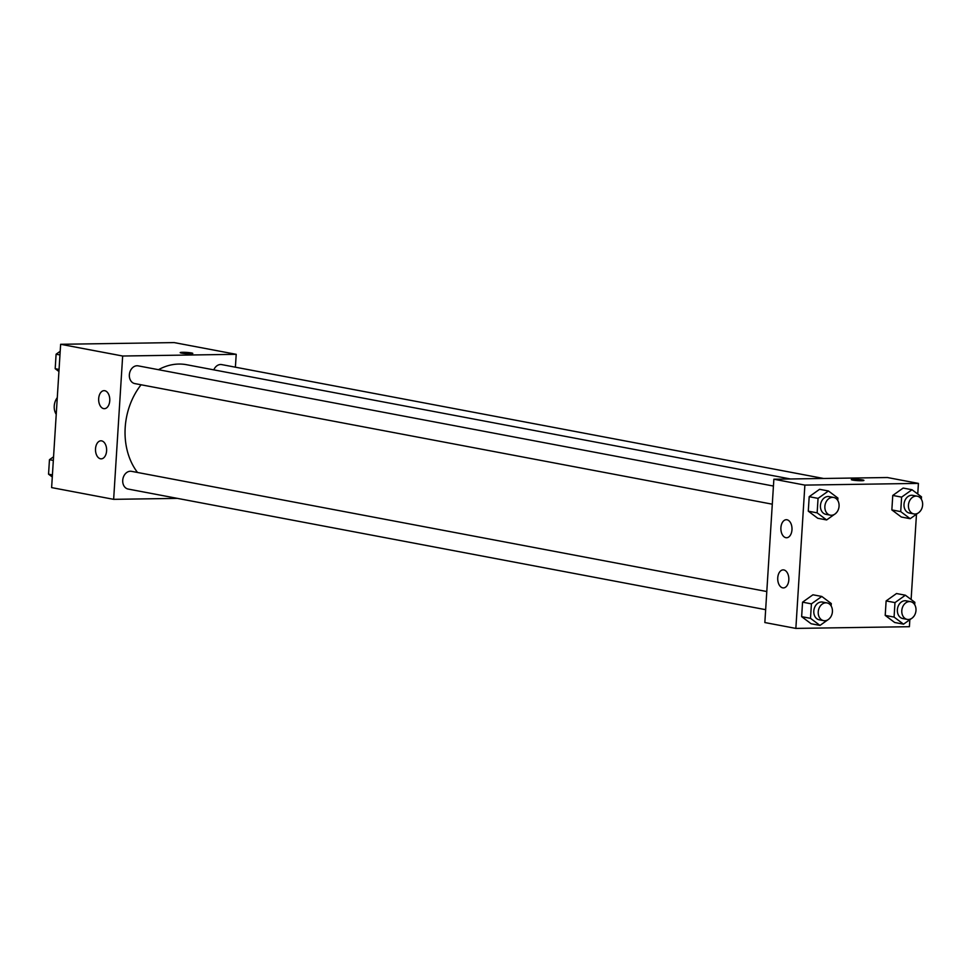<?xml version="1.0" encoding="UTF-8"?>
<svg xmlns="http://www.w3.org/2000/svg" width="971" height="971" viewBox="0 0 971 971"><rect width="100%" height="100%" fill="white"/><g stroke="black" fill="none" stroke-linecap="round" stroke-linejoin="round"><path stroke-width="1.46" d="M57.277 397.649A12.623 9.856 100.7 0 0 56.233 414.338M177.438 498.39L113.643 499.337L51.621 487.6L60.639 344.292L174.185 342.593L236.208 354.318L235.395 367.196M181.541 353.104A6.312 0.619 -176.4 0 1 180.205 352.643A6.312 0.619 -176.4 0 1 186.541 352.412A6.312 0.619 -176.4 0 1 192.804 353.432A6.312 0.619 -176.4 0 1 188.532 353.747A6.312 0.619 -176.4 0 1 181.541 353.104M113.643 499.337L122.662 356.017L60.639 344.292M122.662 356.017L236.208 354.318M192.804 353.432A6.312 0.619 3.6 0 0 186.541 352.412A6.312 0.619 3.6 0 0 180.205 352.643M106.604 450.872A9.018 5.571 89.1 0 1 101.202 458.846A9.018 5.571 89.1 0 1 95.498 449.913A9.018 5.571 89.1 0 1 100.935 440.81A9.018 5.571 89.1 0 1 106.604 450.872M109.759 400.72A9.018 5.571 89.1 0 1 104.358 408.682A9.018 5.571 89.1 0 1 98.654 399.749A9.018 5.571 89.1 0 1 104.091 390.645A9.018 5.571 89.1 0 1 109.759 400.72M823.614 478.485L221.704 364.598A9.018 7.04 100.7 0 0 213.802 369.854M766.799 591.533L131.498 471.336A9.018 7.04 100.7 0 0 130.381 471.238A9.018 7.04 100.7 0 0 122.795 479.589A9.018 7.04 100.7 0 0 128.148 489.056L765.658 609.679M773.438 486.046L138.137 365.849A9.018 7.04 100.7 0 0 137.02 365.764A9.018 7.04 100.7 0 0 129.422 374.114A9.018 7.04 100.7 0 0 134.775 383.581L772.297 504.192M790.54 478.982L186.675 364.732A63.2 49.351 100.7 0 0 178.87 364.052A63.2 49.351 100.7 0 0 158.467 369.696M141.086 384.771A63.2 49.351 100.7 0 0 137.518 472.476M773.863 479.225L764.845 622.545L795.856 628.407L804.874 485.099L773.863 479.225L887.409 477.526L918.42 483.4L917.753 494.021M782.723 587.856A9.018 5.571 89.1 0 1 777.722 578.413A9.018 5.571 89.1 0 1 783.148 569.88A9.018 5.571 89.1 0 1 788.816 579.942A9.018 5.571 89.1 0 1 783.415 587.916A9.018 5.571 89.1 0 1 782.723 587.856M787.008 519.776A9.018 5.571 89.1 0 1 791.972 529.79A9.018 5.571 89.1 0 1 786.571 537.752A9.018 5.571 89.1 0 1 780.878 528.819A9.018 5.571 89.1 0 1 786.304 519.716A9.018 5.571 89.1 0 1 787.008 519.776M901.331 517.021L891.851 509.921L901.331 517.021L910.191 518.696L900.712 511.608L901.622 497.116L912.012 489.736L921.491 496.824L921.345 499.228M892.762 495.441L891.851 509.921L892.762 495.441L903.151 488.061L892.762 495.441L901.622 497.116M894.692 622.496L885.212 615.408L894.692 622.496L903.552 624.171L894.073 617.083L894.983 602.603L905.373 595.211L914.852 602.311L914.706 604.715M886.122 600.928L885.212 615.408L886.122 600.928L896.512 593.536L886.122 600.928L894.983 602.603M811.125 623.746L801.645 616.658L811.125 623.746L819.985 625.421L810.506 618.333L811.416 603.853L821.806 596.461L831.285 603.561L831.14 605.965M802.556 602.178L801.645 616.658L802.556 602.178L812.945 594.786L802.556 602.178L811.416 603.853M804.874 485.099L918.42 483.4M909.839 619.704L909.402 626.708L795.856 628.407M916.478 514.217L911.114 599.508M819.585 489.311L809.195 496.691L808.285 511.171L817.764 518.271L808.285 511.171L809.195 496.691L819.585 489.311L828.445 490.986L837.924 498.074L837.767 500.478M861.508 480.742A6.312 0.619 -176.4 0 1 854.844 480.39A6.312 0.619 -176.4 0 1 851.324 479.613A6.312 0.619 -176.4 0 1 857.672 479.383A6.312 0.619 -176.4 0 1 863.923 480.402A6.312 0.619 -176.4 0 1 861.508 480.742M863.923 480.402A6.312 0.619 3.6 0 0 857.672 479.395A6.312 0.619 3.6 0 0 851.324 479.613M920.617 510.71L919.124 512.336M918.032 513.113L910.191 518.696M917.207 496.193L912.776 495.356A9.018 7.04 100.7 0 0 911.66 495.259A9.018 7.04 100.7 0 0 904.074 503.609A9.018 7.04 100.7 0 0 909.426 513.076L913.857 513.914A9.018 7.04 100.7 0 0 922.45 506.364A9.018 7.04 100.7 0 0 917.207 496.193A9.018 7.04 100.7 0 0 916.09 496.096A9.018 7.04 100.7 0 0 908.504 504.447A9.018 7.04 100.7 0 0 913.857 513.914M900.712 511.608L891.851 509.921M912.012 489.736L903.151 488.061M913.978 616.197L912.497 617.823M911.393 618.6L903.552 624.171M910.567 601.668L906.137 600.831A9.018 7.04 100.7 0 0 905.033 600.733A9.018 7.04 100.7 0 0 897.435 609.096A9.018 7.04 100.7 0 0 902.787 618.551L907.217 619.389A9.018 7.04 100.7 0 0 915.811 611.839A9.018 7.04 100.7 0 0 910.567 601.668A9.018 7.04 100.7 0 0 909.463 601.571A9.018 7.04 100.7 0 0 901.865 609.934A9.018 7.04 100.7 0 0 907.217 619.389M894.073 617.083L885.212 615.408M905.373 595.211L896.512 593.536M834.465 514.363L826.624 519.946L817.145 512.858L818.055 498.378L828.445 490.986M837.051 511.96L835.558 513.586M833.64 497.443L829.21 496.606A9.018 7.04 100.7 0 0 828.093 496.509A9.018 7.04 100.7 0 0 820.507 504.859A9.018 7.04 100.7 0 0 825.86 514.327L830.29 515.164A9.018 7.04 100.7 0 0 838.883 507.615A9.018 7.04 100.7 0 0 833.64 497.443A9.018 7.04 100.7 0 0 832.523 497.346A9.018 7.04 100.7 0 0 824.937 505.697A9.018 7.04 100.7 0 0 830.29 515.164M826.624 519.946L817.764 518.271M817.145 512.858L808.285 511.171M818.055 498.378L809.195 496.691M830.411 617.447L828.918 619.073M827.826 619.85L819.985 625.421M827.001 602.918L822.571 602.081A9.018 7.04 100.7 0 0 821.454 601.984A9.018 7.04 100.7 0 0 813.868 610.346A9.018 7.04 100.7 0 0 819.221 619.801L823.651 620.639A9.018 7.04 100.7 0 0 832.244 613.089A9.018 7.04 100.7 0 0 827.001 602.918A9.018 7.04 100.7 0 0 825.884 602.821A9.018 7.04 100.7 0 0 818.298 611.184A9.018 7.04 100.7 0 0 823.651 620.639M810.506 618.333L801.645 616.658M821.806 596.461L812.945 594.786M58.928 371.492L55.189 368.689L56.1 354.209L60.202 351.296M59.061 369.429L55.189 368.689M59.971 354.949L56.1 354.209M52.288 476.979L48.55 474.176L49.46 459.696L53.563 456.783M52.422 474.904L48.55 474.176M53.332 460.424L49.46 459.696"/></g></svg>
